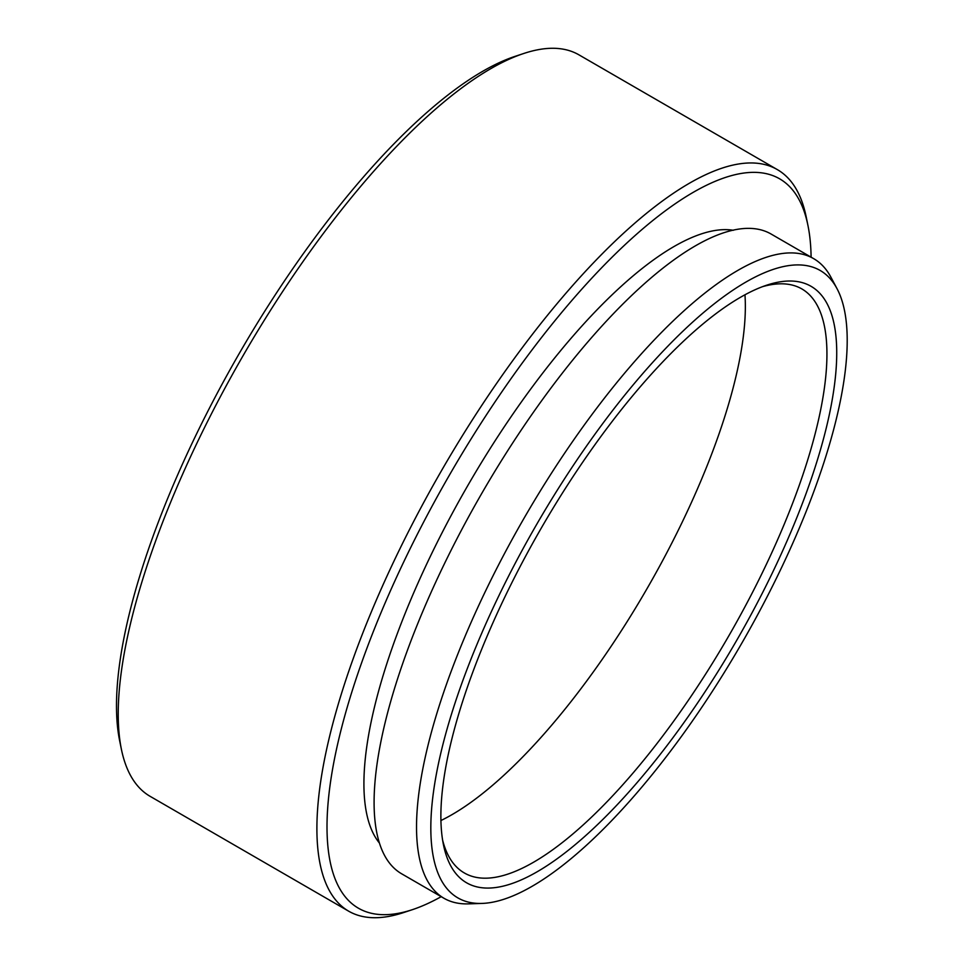 <?xml version="1.0" encoding="UTF-8"?>
<svg xmlns="http://www.w3.org/2000/svg" width="966" height="966" viewBox="0 0 966 966"><rect width="100%" height="100%" fill="white"/><g stroke="black" fill="none" stroke-linecap="round" stroke-linejoin="round"><path stroke-width="1.45" d="M533.015 530.781A362.25 118.516 120 0 0 481.732 903.427A362.25 118.516 120 0 0 744.858 637.862A362.25 118.516 120 0 0 837.16 288.931A362.25 118.516 120 0 0 533.015 530.781M481.732 903.427L468.51 903.862A369.386 120.847 -60 0 1 443.877 898.223A369.386 120.847 -60 0 1 520.819 523.874A369.386 120.847 -60 0 1 813.783 258.719A369.386 120.847 -60 0 1 830.953 277.266L837.16 288.931M121.354 749.097L119.567 740.33A421.14 137.788 -60 0 1 235.535 359.968A421.14 137.788 -60 0 1 515.204 56.318L523.705 53.504A428.276 140.118 120 0 0 239.29 362.286A428.276 140.118 120 0 0 121.354 749.097A428.276 140.118 120 0 0 150.08 796.31L348.593 911.143A428.276 140.118 -60 0 1 437.803 477.119A428.276 140.118 -60 0 1 777.473 169.69A428.276 140.118 -60 0 1 806.199 216.903L807.987 225.67A421.14 137.788 120 0 0 445.737 481.551A421.14 137.788 120 0 0 412.349 909.682A421.14 137.788 120 0 0 441.196 896.677M412.349 909.682L403.848 912.496A428.276 140.118 -60 0 1 348.593 911.143M538.231 533.413A344.403 112.684 -60 0 1 766.944 285.103A344.403 112.684 -60 0 1 739.642 635.217A344.403 112.684 -60 0 1 443.394 844.477A344.403 112.684 -60 0 1 538.231 533.413M442.573 839.961A337.267 110.341 120 0 0 464.223 872.89A337.267 110.341 120 0 0 731.721 630.786A337.267 110.341 120 0 0 801.973 288.991A337.267 110.341 120 0 0 762.633 286.636M744.967 294.847A337.267 110.341 -60 0 1 649.973 583.512A337.267 110.341 -60 0 1 440.87 820.557M443.877 898.223L401.433 873.675A369.386 120.847 -60 0 1 478.375 499.325A369.386 120.847 -60 0 1 771.339 234.17L813.783 258.719M379.155 842.726A356.539 116.644 -60 0 1 464.622 491.09A356.539 116.644 -60 0 1 733.399 230.282M777.473 169.69L578.96 54.857A428.276 140.118 120 0 0 523.705 53.504M811.102 257.173A421.14 137.788 120 0 0 807.987 225.67"/></g></svg>
